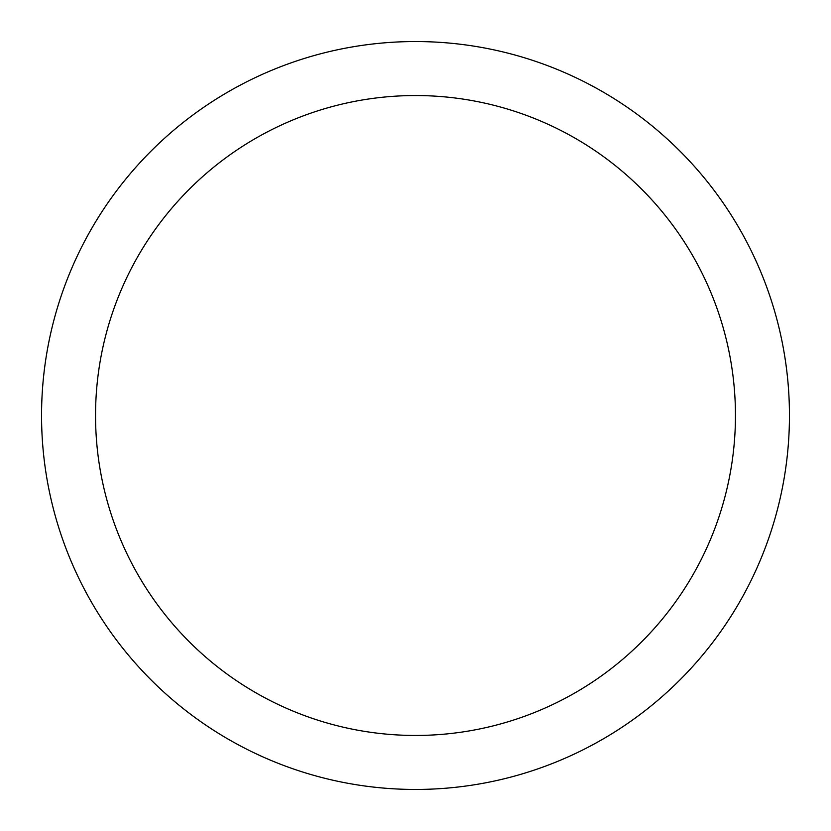 <?xml version="1.0" encoding="UTF-8"?>
<svg xmlns="http://www.w3.org/2000/svg" width="831" height="831" viewBox="0 0 831 831"><rect width="100%" height="100%" fill="white"/><g stroke="black" fill="none" stroke-linecap="round" stroke-linejoin="round"><path stroke-width="1.25" d="M415.5 41.55A373.95 373.95 0 0 1 789.45 415.5A373.95 373.95 0 0 1 415.5 789.45A373.95 373.95 0 0 1 41.55 415.5A373.95 373.95 0 0 1 415.5 41.55M415.5 95.544A319.956 319.956 0 0 1 735.456 415.5A319.956 319.956 0 0 1 415.5 735.456A319.956 319.956 0 0 1 95.544 415.5A319.956 319.956 0 0 1 415.5 95.544"/></g></svg>
